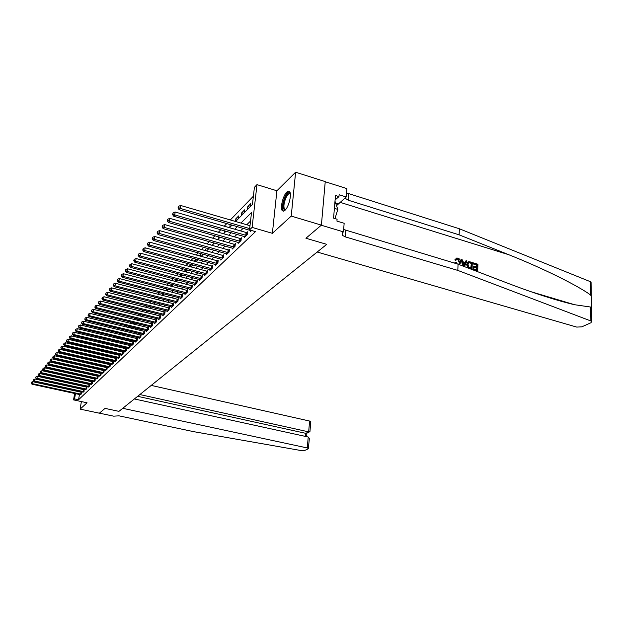 <?xml version="1.0" encoding="UTF-8"?>
<svg xmlns="http://www.w3.org/2000/svg" width="623" height="623" viewBox="0 0 623 623"><rect width="100%" height="100%" fill="white"/><g stroke="black" fill="none" stroke-linecap="round" stroke-linejoin="round"><path stroke-width="0.93" d="M286.829 192.055C283.177 195.303 280.015 207.677 282.126 210.481L283.333 211.197L284.96 210.325C288.589 207.257 291.852 194.773 289.781 191.892C289.088 190.809 288.106 190.864 286.829 192.055M235.603 221.5L252.447 204.43L254.41 187.328L256.98 184.642L252.097 227.411L249.512 229.91L251.521 212.482L240.93 223.057M276.9 190.77L272.376 233.321L291.229 216.088L321.398 225.129L325.245 181.605L295.614 172.221L276.9 190.77L256.98 184.642M78.303 371.923L78.436 371.308M253.39 196.214L230.315 219.958M226.819 223.556L224.257 226.188M220.815 229.739L218.362 232.254M214.966 235.751L212.622 238.165M209.273 241.607L207.023 243.92M203.729 247.315L201.572 249.535M198.324 252.876L196.261 255.002M193.052 258.304L191.074 260.336M187.912 263.591L186.02 265.538M182.897 268.747L181.083 270.616M178.007 273.785L176.262 275.576M173.225 278.699L171.566 280.412M168.568 283.496L166.972 285.139M164.013 288.184L162.486 289.757M159.558 292.763L158.094 294.266M155.213 297.233L153.811 298.682M150.961 301.61L149.621 302.988M146.81 305.885L145.525 307.209M142.745 310.067L141.514 311.336M138.765 314.156L137.59 315.37M134.88 318.158L133.758 319.319M131.071 322.075L129.997 323.181M127.349 325.915L126.321 326.966M123.697 329.668L122.715 330.681M120.122 333.344L119.188 334.31M116.626 336.942L115.73 337.868M113.199 340.47L112.342 341.349M109.835 343.927L109.025 344.768M106.541 347.323L105.77 348.117M103.317 350.64L102.577 351.403M100.147 353.903L99.446 354.627M97.04 357.096L96.37 357.781M93.995 360.226L93.364 360.881M91.013 363.302L90.405 363.925M88.077 366.324L87.5 366.908M85.203 369.283L84.658 369.844M291.229 216.088L295.614 172.221M81.379 401.57L80.118 409.124L87.056 402.785L73.553 399.896L74.643 393.44M309.265 439.534L308.307 448.84L304.374 450.593L301.618 450.655L193.66 431.661L118.915 415.821L113.674 416.172L99.407 413.158L105.038 408.392L99.368 413.197L80.118 409.124M83.171 372.367L83.069 372.99M82.61 375.716L82.509 376.3M84.79 372.733L84.276 373.263M84.899 373.395L85.001 372.78M87.641 369.828L87.088 370.389M87.578 370.498L87.687 369.844M90.312 367.547L90.397 367.017L89.961 367.469M91.565 367.111L91.488 367.547L91.854 367.173M94.369 364.066L94.252 364.743L94.813 364.175M97.196 361.761L97.834 361.106M97.095 361.737L97.219 360.966M100.241 358.677L100.918 357.991M99.992 358.614L100.124 357.804M103.34 355.531L104.057 354.806M102.951 355.437L103.083 354.58M106.502 352.322L107.249 351.559M105.957 352.19L106.097 351.294M109.734 349.051L110.357 348.218M109.017 348.88L109.173 347.938M113.02 345.71L113.511 344.799M112.14 345.508L112.444 344.55M116.376 342.307L116.719 341.311M115.317 342.058L115.831 341.1M119.803 338.842L119.998 337.752M118.565 338.538L119.281 337.58M123.331 334.115L123.152 335.26L121.867 334.948L122.809 333.99M126.407 330.322L125.418 331.327M126.547 331.6L126.734 330.4M130.082 326.577L129.047 327.636M130.005 327.869L130.199 326.608M133.54 324.053L133.719 322.87L132.746 323.859M137.138 320.152L137.278 319.241L136.53 320.004M138.882 319.147L138.82 319.56L139.155 319.217M140.814 316.173L140.907 315.542L140.393 316.063M142.597 315.113L142.488 315.838L143.08 315.23M146.389 310.986L146.226 312.045L147.098 311.157M150.26 306.757L150.05 308.167L151.202 306.999M154.045 304.117L155.407 302.739M153.967 304.094L154.216 302.435M158.281 299.827L159.698 298.386M158.001 299.749L158.25 298.02M162.611 295.434L164.005 293.916M162.112 295.302L162.51 293.526M167.042 290.941L168.257 289.29M166.318 290.754L166.987 288.963M171.574 286.346L172.61 284.563M170.616 286.097L171.574 284.29M176.216 281.643L177.049 279.711M175.008 281.323L176.27 279.501M180.966 276.822L181.597 274.743M179.502 276.433L181.075 274.603M185.833 271.893L186.238 269.65M186.004 269.588L184.174 271.449M190.677 266.8L190.988 264.51L189.143 266.387M195.529 261.551L195.793 259.612L194.228 261.201M200.497 256.17L200.707 254.597L199.446 255.882M205.59 250.648L205.746 249.465L204.796 250.43M208.175 248.561L208.074 249.34L208.697 248.702M210.8 244.979L210.901 244.216L210.286 244.839M213.455 242.791L213.292 244.045L214.304 243.025M218.868 236.857L218.642 238.625L220.051 237.199M224.412 230.767L224.124 233.064L225.954 231.211M230.199 224.537L229.747 227.364L232.013 225.067M235.549 221.484L238.336 218.657L238.664 215.916L235.844 218.79L235.517 221.476M241.428 215.519L244.325 212.583L244.652 209.819L241.755 212.762L241.428 215.519M247.495 209.367L250.469 206.353L250.789 203.557L247.822 206.579L247.495 209.367M79.448 394.476L78.56 399.771L255.485 231.639L249.512 229.91M250.539 221.033L246.747 224.755M243.149 228.291L240.509 230.884M236.958 234.373L234.435 236.857M230.938 240.291L228.516 242.666M225.067 246.062L222.754 248.336M219.351 251.676L217.131 253.857M213.775 257.151L211.649 259.246M208.347 262.493L206.306 264.495M203.043 267.703L201.089 269.619M197.873 272.781L196.004 274.626M192.826 277.741L191.035 279.509M187.897 282.585L186.184 284.275M183.084 287.312L181.441 288.932M178.388 291.93L176.807 293.48M173.794 296.447L172.283 297.926M169.308 300.854L167.86 302.28M164.924 305.169L163.538 306.524M160.633 309.382L159.309 310.682M156.435 313.501L155.166 314.747M152.331 317.535L151.116 318.735M148.313 321.484L147.153 322.628M144.38 325.346L143.274 326.436M140.533 329.131L139.474 330.174M136.764 332.838L135.752 333.835M133.073 336.459L132.107 337.417M129.459 340.018L128.533 340.921M125.916 343.499L125.028 344.363M122.443 346.91L121.602 347.735M119.04 350.251L118.238 351.045M115.699 353.537L114.936 354.285M112.428 356.745L111.704 357.462M109.22 359.907L108.527 360.585M106.074 362.999L105.412 363.645M102.982 366.036L102.359 366.651M99.953 369.011L99.353 369.595M96.978 371.939L96.409 372.492M94.05 374.805L93.52 375.334M91.184 377.624L90.678 378.122M88.365 380.396L87.89 380.863M85.6 383.114L85.156 383.55M82.882 385.785L82.462 386.198M80.46 388.464L80.39 388.923M79.954 391.501L79.884 391.929M80.289 394.663L81.465 393.868L81.457 392.241M82.906 392.14L84.105 391.337L84.089 389.694M85.569 389.577L86.792 388.76L86.768 387.109M88.271 386.969L89.517 386.135L89.494 384.477M91.028 384.313L92.297 383.464L92.266 381.798M93.839 381.611L95.124 380.746L95.093 379.072M96.697 378.854L98.006 377.982L97.967 376.292M99.602 376.051L100.942 375.163L101.276 373.091L100.895 373.465M102.569 373.2L103.932 372.297L104.267 370.202L103.877 370.584M105.583 370.288L106.977 369.369L107.312 367.266L106.915 367.648M108.659 367.329L110.076 366.386L110.411 364.268L110.006 364.657M111.79 364.307L113.238 363.357L113.573 361.215L113.16 361.613M114.982 361.231L114.905 361.753L116.454 360.258L116.797 358.1L116.376 358.505M118.238 358.1L118.16 358.63L119.741 357.104L120.083 354.931L119.647 355.344M121.555 354.9L121.477 355.445L123.089 353.887L123.432 351.691L122.988 352.12M124.943 351.637L124.857 352.19L126.5 350.609L126.843 348.397L126.399 348.825M128.393 348.312L128.307 348.88L129.981 347.268L130.324 345.033L129.872 345.469M131.912 344.924L131.827 345.5L133.54 343.849L133.883 341.599L133.415 342.05M135.502 341.459L135.417 342.05L137.161 340.368L137.504 338.094L137.029 338.554M139.17 337.931L139.077 338.53L140.86 336.817L141.203 334.52L140.72 334.987M142.908 334.325L142.815 334.94L144.637 333.188L144.98 330.868L144.489 331.35M146.724 330.642L146.631 331.272L148.492 329.481L148.842 327.145L148.336 327.636M151.046 327.036L150.602 326.88L150.532 327.527L152.433 325.697L152.775 323.337L152.261 323.843M154.613 323.041L154.512 323.703L156.459 321.834L156.801 319.451L156.272 319.965M159.122 319.28L158.67 319.116L158.585 319.794L160.563 317.886L160.913 315.487L160.368 316.001M163.288 315.277L162.837 315.113L162.735 315.799L164.768 313.852L165.111 311.422L164.558 311.959M167.089 311.009L166.987 311.718L169.059 309.724L169.409 307.279L168.841 307.824M171.901 306.999L171.442 306.828L171.333 307.544L173.451 305.511L173.794 303.035L173.217 303.596M176.356 302.716L175.896 302.544L175.772 303.276L177.937 301.197L178.287 298.697L177.695 299.266M180.911 298.339L180.444 298.16L180.32 298.915L182.531 296.782L182.882 294.266L182.274 294.843M185.07 293.674L184.961 294.453L187.235 292.273L187.578 289.726L186.962 290.318M189.828 289.088L189.719 289.882L192.04 287.647L192.39 285.077L191.752 285.684M194.695 284.384L194.586 285.202L196.969 282.92L197.312 280.319L196.666 280.942M199.687 279.579L199.578 280.412L202.008 278.076L202.35 275.452L201.688 276.09M204.796 274.65L204.679 275.506L207.179 273.115L207.521 270.46L206.836 271.114M210.029 269.595L209.912 270.483L212.466 268.03L212.809 265.343L212.116 266.021M215.387 264.425L215.278 265.336L217.894 262.813L218.237 260.103L217.52 260.796M220.885 259.121L220.768 260.056L223.462 257.47L223.797 254.737L223.065 255.438M226.523 253.678L226.406 254.636L229.163 251.988L229.498 249.223L228.75 249.948M232.309 248.094L232.192 249.083L235.019 246.365L235.354 243.57L234.583 244.317M238.243 242.37L238.118 243.383L241.023 240.595L241.358 237.768L240.564 238.531M244.333 236.491L244.208 237.534L247.191 234.676L247.526 231.811L246.708 232.597M250.586 230.455L250.462 231.53L251.536 230.494M321.398 225.129L305.924 238.243L326.748 244.348L118.946 411.359L122.747 408.314L307.279 447.953L308.221 437.019L134.389 398.954M272.376 233.321L252.097 227.411M78.56 399.771L74.565 398.915L73.553 399.896M105.038 408.392L118.946 411.359L105.038 408.392M77.548 381.331L77.462 381.813L77.867 381.408M80.11 379.134L80.569 378.667M82.836 376.37L83.326 375.871M85.608 373.559L86.13 373.029M88.435 370.693L88.988 370.132M91.316 367.772L91.893 367.188M94.244 364.798L94.86 364.182M97.235 361.768L97.881 361.122M100.28 358.684L100.957 357.999M103.387 355.538L104.096 354.814M106.549 352.33L107.296 351.574M109.773 349.059L110.559 348.265M113.067 345.726L113.892 344.885M116.423 342.323L117.288 341.443M119.85 338.85L120.753 337.931M123.338 335.306L124.288 334.349M126.905 331.693L127.902 330.688M130.55 328.002L131.585 326.95M134.264 324.233L135.355 323.127M138.065 320.386L139.202 319.233M141.943 316.453L143.134 315.246M145.907 312.435L147.145 311.173M149.956 308.323L151.257 307.007M154.099 304.125L155.454 302.755M158.328 299.834L159.745 298.401M162.658 295.45L164.137 293.947M167.089 290.957L168.638 289.391M171.629 286.362L173.241 284.727M176.262 281.658L177.952 279.953M181.013 276.838L182.773 275.062M185.88 271.908L187.718 270.047M190.864 266.854L192.78 264.915M195.972 261.676L197.974 259.651M201.213 256.365L203.293 254.254M206.579 250.929L208.752 248.717M212.085 245.345L214.359 243.04M217.739 239.614L220.106 237.215M223.532 233.734L226.009 231.226M229.49 227.699L232.075 225.082M79.222 371.479L79.113 372.102M78.654 374.828L78.553 375.42M78.093 378.114L78 378.667M75.079 390.886L75.157 390.457M75.593 387.872L75.671 387.413M76.115 384.804L76.201 384.313M76.645 381.673L76.738 381.151M77.19 378.488L77.283 377.935M77.743 375.233L77.844 374.649M76.481 387.592L76.403 388.051M75.967 390.629L75.897 391.065M75.461 393.619L74.565 398.915M237.363 226.616L234.762 229.225M231.242 232.729L228.75 235.229M225.285 238.687L222.894 241.078M219.475 244.481L217.186 246.77M213.821 250.135L211.625 252.331M208.308 255.64L206.197 257.743M202.927 261.014L200.91 263.023M197.686 266.247L195.754 268.178M192.569 271.355L190.716 273.209M187.578 276.339L185.802 278.115M182.703 281.207L181.005 282.904M177.944 285.965L176.317 287.592M173.295 290.606L171.738 292.164M168.755 295.138L167.26 296.634M164.316 299.57L162.883 301.002M159.979 303.907L158.608 305.278M155.734 308.144L154.426 309.452M151.584 312.287L150.33 313.54M147.526 316.344L146.327 317.543M143.555 320.308L142.41 321.452M139.669 324.194L138.571 325.284M135.861 327.994L134.817 329.037M132.138 331.709L131.134 332.713M128.486 335.353L127.528 336.311M124.912 338.928L124 339.839M121.407 342.424L120.535 343.296M117.973 345.851L117.147 346.684M114.609 349.215L113.822 350.009M111.315 352.509L110.559 353.264M108.075 355.741L107.358 356.457M104.905 358.91L104.22 359.596M101.79 362.018L101.144 362.664M98.738 365.062L98.123 365.685M95.74 368.061L95.155 368.645M92.804 370.997L92.243 371.549M89.914 373.878L89.393 374.407M87.08 376.713L86.581 377.211M84.3 379.493L83.825 379.96M81.566 382.218L81.122 382.662M78.88 384.905L78.459 385.318M249.691 207.14L247.822 206.579M243.609 213.315L241.755 212.762M237.674 219.327L235.844 218.79M231.888 225.191L230.082 224.662M181.176 276.612L179.533 276.176M176.714 281.129L175.094 280.7M172.361 285.552L170.749 285.132M168.093 289.874L166.505 289.461M163.927 294.103L162.346 293.698M119.865 338.577L118.604 338.273M116.641 341.832L115.403 341.536M113.472 345.025L112.265 344.737M80.702 394.133L81.029 392.179L32.793 381.697L32.427 383.682L81.13 394.195M31.329 383.013L31.477 382.218L31.15 383.223L32.427 383.682L31.983 384.204L80.554 394.748M81.029 392.179L81.738 392.272M32.793 381.697L31.477 382.218M31.15 383.223L31.983 384.204M139.856 394.561L308.665 431.856L309.6 421.047L310.784 421.88M151.241 385.403L309.6 421.047M308.502 448.474L307.279 447.953M137.667 396.321L305.644 433.304L309.514 431.871L310.005 430.96M306.757 433.187L305.644 433.304L305.379 436.396M309.366 438.405L308.221 437.019M473.449 262.89L477.903 264.238L477.709 270.826L473.402 269.533L473.425 268.77L476.868 269.806L476.93 267.773L473.721 266.808L473.745 266.052L476.953 267.018L477.023 264.736L473.425 263.654L473.13 263.085L473.005 263.903L476.603 264.993L476.416 266.854M473.745 266.052L473.169 267.142L476.369 268.108L476.416 269.673M473.425 268.77L473.083 269.72L477.709 270.826M468.005 262.026L466.588 264.689L468.177 268.054M470.521 268.949L472.07 269.128L468.013 267.337L467.141 264.347L468.403 261.785L470.085 261.87L472.273 262.54L472.07 269.128M454.806 259.869L455.662 260.359L456.192 260.025L454.806 259.869M457.586 259.145L459.244 262.501L459.797 262.151L457.991 258.895L457.586 259.145M457.819 270.413L345.243 236.857L342.377 235.33L342.525 232.636L343.46 231.881L321.281 225.23L305.924 238.243L326.748 244.348L317.193 252.027L576.711 327.083L581.773 326.849L590.986 322.745L591.562 321.351L590.877 320.977L457.819 270.413L458.053 264.168L508.306 283.442C534.215 293.332 556.3 300.418 574.577 304.717L591.383 307.147C591.772 304.429 591.725 300.722 591.25 296.026L590.565 294.967C577.498 285.427 542.937 268.272 508.82 254.737L459.128 234.84L348.14 200.178L344.963 198.091M463.239 266.161L461.137 259.16L462.056 259.441L462.687 261.683L465.303 262.478L466.074 260.655L464.984 262.376M461.137 259.16L462.694 265.951M459.128 234.84L459.346 228.758L346.575 192.943M343.655 229.49L458.053 264.168M590.565 294.967L590.402 281.689L459.346 228.758M343.46 231.881L344.153 223.291L336.942 221.11L337.098 219.218L333.57 218.143L335.47 195.513L338.967 196.603L339.114 194.75L346.248 196.985L346.918 188.613L325.229 181.752M336.661 205.543L346.248 196.985M590.402 281.689L591.071 282.087L591.087 283.192M335.096 199.975L338.967 196.603M457.991 258.895L457.033 258.888L456.192 260.025M458.248 264.245L458.808 264.168L459.797 262.151M455.88 263.513L455.382 262.26L456.27 262.322L457.29 263.942M455.382 262.26L454.883 262.571M455.327 259.542L456.488 258.093L457.936 258.109C459.821 258.864 460.732 260.297 460.67 262.415L459.603 264.767M466.074 260.655L466.993 260.936L464.415 266.613M464.33 264.798L465.023 263.163L462.92 262.524L463.862 265.896L465.023 263.163M463.076 263.077L464.47 263.498M471.393 263.038L468.87 262.571L468.005 264.627L468.979 267.298L471.229 268.108L471.393 263.038L470.786 267.976M467.141 264.347L466.588 264.689M468.013 267.337L467.624 267.579M470.131 262.657L469.711 262.906L470.972 263.288M473.425 263.654L473.005 263.903M477.023 264.736L476.603 264.993M473.721 266.808L473.169 267.142M476.93 267.773L476.369 268.108M83.326 391.61L83.661 389.632L35.044 379.018L34.67 381.019L83.762 391.672M33.564 380.341L33.712 379.547L33.385 380.56L34.67 381.019L34.218 381.556L83.178 392.233M83.661 389.632L84.37 389.725M35.044 379.018L33.712 379.547M33.385 380.56L34.218 381.556M86.005 389.032L86.332 387.047L37.333 376.292L36.959 378.309L86.433 389.102M35.838 377.624L35.986 376.822L35.651 377.85L36.959 378.309L36.5 378.854L85.842 389.671M86.332 387.047L87.056 387.14M37.333 376.292L35.986 376.822M35.651 377.85L36.5 378.854M88.723 386.416L89.058 384.414L39.662 373.52L39.288 375.552L89.159 386.478M38.151 374.867L38.299 374.049L37.964 375.085L39.288 375.552L38.821 376.105L88.559 387.062M89.058 384.414L89.79 384.508M39.662 373.52L38.299 374.049M37.964 375.085L38.821 376.105M91.495 383.752L91.822 381.735L42.029 370.693L41.655 372.741L91.931 383.815M40.511 372.048L40.659 371.23L40.324 372.274L41.655 372.741L41.18 373.302L91.324 384.407M91.822 381.735L92.57 381.829M42.029 370.693L40.659 371.23M40.324 372.274L41.18 373.302M285.396 209.873C282.196 209.546 282.289 205.068 285.669 196.44C287.655 192.881 289.204 191.939 290.31 193.613M290.349 193.924C289.274 193.068 287.943 194.088 286.346 196.993C284.018 202.156 283.379 206.19 284.415 209.094L285.599 209.639M289.461 191.471C288.223 191.635 286.899 193.044 285.49 195.7C282.608 202.109 281.814 207.109 283.099 210.706L283.512 211.174M334.995 218.58L337.814 209.406L334.987 201.245M334.387 208.347L337.814 209.406M94.314 381.042L94.641 379.002L44.443 367.811L44.069 369.875L94.758 381.105M42.909 369.182L43.065 368.357L42.714 369.416L44.069 369.875L43.579 370.451L94.135 381.704M94.641 379.002L95.397 379.103M44.443 367.811L43.065 368.357M42.714 369.416L43.579 370.451M97.18 378.278L97.515 376.222L46.904 364.883L46.523 366.963L97.632 378.348M45.354 366.262L45.51 365.436L45.16 366.503L46.523 366.963L46.032 367.554L96.993 378.955M97.515 376.222L98.278 376.323M46.904 364.883L45.51 365.436M45.16 366.503L46.032 367.554M100.108 375.467L100.443 373.395L49.404 361.901L49.022 363.996L100.56 375.537M47.846 363.295L48.002 362.454L47.644 363.528L49.022 363.996L48.524 364.595L99.914 376.152M100.443 373.395L101.214 373.496M49.404 361.901L48.002 362.454M47.644 363.528L48.524 364.595M103.083 372.601L103.418 370.514L51.958 358.856L51.577 360.974L103.543 372.671M50.385 360.265L50.541 359.416L50.183 360.507L51.577 360.974L51.063 361.581L102.881 373.302M103.418 370.514L104.197 370.615M51.958 358.856L50.541 359.416M50.183 360.507L51.063 361.581M106.112 369.68L106.455 367.578L54.559 355.764L54.178 357.89L106.572 369.751M52.971 357.174L53.126 356.325L52.76 357.423L54.178 357.89L53.648 358.513L105.902 370.397M106.455 367.578L107.242 367.687M54.559 355.764L53.126 356.325M52.76 357.423L53.648 358.513M109.204 366.713L109.539 364.587L57.207 352.602L56.825 354.752L109.671 366.783M55.603 354.028L55.758 353.171L55.392 354.285L56.825 354.752L56.288 355.383L108.986 367.438M109.539 364.587L110.349 364.696M57.207 352.602L55.758 353.171M55.392 354.285L56.288 355.383M112.35 363.684L112.693 361.542L59.909 349.386L59.52 351.551L112.825 363.754M58.289 350.827L58.445 349.955L58.079 351.084L59.52 351.551L58.975 352.197L112.124 364.424M112.693 361.542L113.503 361.651M59.909 349.386L58.445 349.955M58.079 351.084L58.975 352.197M115.559 360.592L115.901 358.435L62.658 346.1L62.277 348.288L116.034 360.662M61.031 347.556L61.186 346.676L60.813 347.821L62.277 348.288L61.716 348.95L115.325 361.348M115.901 358.435L116.727 358.544M62.658 346.1L61.186 346.676M60.813 347.821L61.716 348.95M118.829 357.446L119.172 355.274L65.47 342.751L65.08 344.963L119.312 357.516M63.826 344.223L63.982 343.335L63.601 344.488L65.08 344.963L64.512 345.633L118.588 358.217M119.172 355.274L120.013 355.383M65.47 342.751L63.982 343.335M63.601 344.488L64.512 345.633M122.17 354.238L122.505 352.042L68.335 339.34L67.938 341.568L122.645 354.308M66.677 340.82L66.832 339.932L66.443 341.093L67.938 341.568L67.362 342.253L121.913 355.024M122.505 352.042L123.354 352.159M68.335 339.34L66.832 339.932M66.443 341.093L67.362 342.253M125.566 350.967L125.908 348.755L71.256 335.859L70.858 338.102L126.056 351.037M69.581 337.355L69.737 336.451L69.348 337.635L70.858 338.102L70.274 338.803L125.301 351.761M125.908 348.755L126.773 348.864M71.256 335.859L69.737 336.451M69.348 337.635L70.274 338.803M129.039 347.626L129.382 345.399L74.238 332.308L73.841 334.574L129.529 347.704M72.541 333.811L72.704 332.908L72.307 334.099L73.841 334.574L73.241 335.283L128.759 348.444M129.382 345.399L130.254 345.508M74.238 332.308L72.704 332.908M72.307 334.099L73.241 335.283M132.574 344.223L132.917 341.972L77.275 328.679L76.878 330.969L133.073 344.301M75.57 330.198L75.726 329.287L75.328 330.494L76.878 330.969L76.271 331.693L132.286 345.056M132.917 341.972L133.805 342.089M77.275 328.679L75.726 329.287M75.328 330.494L76.271 331.693M136.188 340.75L136.53 338.476L80.383 324.98L79.985 327.285L136.686 340.828M78.662 326.514L78.817 325.595L78.412 326.81L79.985 327.285L79.362 328.025L135.884 341.599M136.53 338.476L137.434 338.593M80.383 324.98L78.817 325.595M78.412 326.81L79.362 328.025M139.871 337.207L140.214 334.909L83.552 321.203L83.155 323.524L140.377 337.284M81.815 322.753L81.971 321.818L81.558 323.057L83.155 323.524L82.516 324.287L139.56 338.071M140.214 334.909L141.133 335.034M83.552 321.203L81.971 321.818M81.558 323.057L82.516 324.287M143.633 333.585L143.975 331.272L86.792 317.341L86.387 319.692L144.147 333.663M85.032 318.906L85.195 317.964L84.775 319.217L86.387 319.692L85.74 320.463L143.306 334.465M143.975 331.272L144.902 331.397M86.792 317.341L85.195 317.964M84.775 319.217L85.74 320.463M147.472 329.886L147.815 327.558L90.094 313.4L89.696 315.768L147.986 329.972M88.318 314.981L88.482 314.031L88.053 315.3L89.696 315.768L89.027 316.562L147.137 330.79M147.815 327.558L148.765 327.682M90.094 313.4L88.482 314.031M88.053 315.3L89.027 316.562M151.397 326.117L151.739 323.758L93.473 309.374L93.076 311.765L151.919 326.195M91.682 310.97L91.846 310.013L91.41 311.29L93.076 311.765L92.391 312.575L150.602 326.88M151.739 323.758L152.697 323.89M93.473 309.374L91.846 310.013M91.41 311.29L92.391 312.575M155.4 322.262L155.75 319.879L96.931 305.254L96.526 307.676L155.929 322.34M95.117 306.866L95.28 305.901L94.836 307.201L95.117 306.866L96.526 307.676L95.825 308.502L155.041 323.197M155.75 319.879L156.723 320.012M96.931 305.254L95.28 305.901M94.836 307.201L95.825 308.502M159.496 318.322L159.838 315.923L100.459 301.049L100.054 303.487L160.025 318.408M98.629 302.677L98.792 301.703L98.341 303.019L98.629 302.677L100.054 303.487L99.337 304.336L158.67 319.116M159.838 315.923L160.827 316.056M100.459 301.049L98.792 301.703M98.341 303.019L99.337 304.336M163.678 314.296L164.02 311.874L104.064 296.75L103.659 299.211L164.215 314.381M102.219 298.394L102.382 297.412L101.923 298.744L102.219 298.394L103.659 299.211L102.927 300.076L162.837 315.113M164.02 311.874L165.033 312.006M104.064 296.75L102.382 297.412M101.923 298.744L102.927 300.076M167.953 310.184L168.296 307.739L107.756 292.351L107.343 294.843L168.498 310.27M105.887 294.017L106.05 293.02L105.591 294.368L105.887 294.017L107.343 294.843L106.603 295.723L167.548 311.181M168.296 307.739L169.324 307.871M107.756 292.351L106.05 293.02M105.591 294.368L106.603 295.723M172.322 305.979L172.672 303.51L111.525 287.857L111.12 290.365L172.875 306.064M109.64 289.531L109.804 288.527L109.337 289.897L109.64 289.531L111.12 290.365L110.357 291.268L171.442 306.828M172.672 303.51L173.708 303.642M111.525 287.857L109.804 288.527M109.337 289.897L110.357 291.268M176.792 301.672L177.142 299.18L115.387 283.255L114.975 285.786L177.353 301.766M113.479 284.952L113.643 283.932L113.168 285.318L113.479 284.952L114.975 285.786L114.196 286.712L175.896 302.544M177.142 299.18L178.201 299.32M115.387 283.255L113.643 283.932M113.168 285.318L114.196 286.712M181.371 297.272L181.714 294.757L119.343 278.543L118.931 281.105L181.932 297.366M117.412 280.257L117.576 279.236L117.093 280.638L117.412 280.257L118.931 281.105L118.129 282.048L180.444 298.16M181.714 294.757L182.788 294.897M119.343 278.543L117.576 279.236M117.093 280.638L118.129 282.048M186.051 292.771L186.394 290.232L123.385 273.723L122.972 276.308L186.612 292.865M121.438 275.452L121.602 274.416L121.111 275.841L121.438 275.452L122.972 276.308L122.155 277.274L185.576 293.861M186.394 290.232L187.492 290.373M123.385 273.723L121.602 274.416M121.111 275.841L122.155 277.274M190.84 288.169L191.183 285.599L127.528 268.786L127.115 271.394L191.409 288.254M125.558 270.538L125.721 269.486L125.223 270.935L125.558 270.538L127.115 271.394L126.282 272.391L190.35 289.282M191.183 285.599L192.297 285.747M127.528 268.786L125.721 269.486M125.223 270.935L126.282 272.391M195.739 283.449L196.081 280.848L131.772 263.724L131.36 266.364L196.323 283.543M129.779 265.499L129.942 264.44L129.436 265.904L129.779 265.499L131.36 266.364L130.503 267.384L195.233 284.586M196.081 280.848L197.218 281.004M131.772 263.724L129.942 264.44M129.436 265.904L130.503 267.384M200.762 278.613L201.104 275.997L136.118 258.545L135.705 261.208L201.346 278.715M134.101 260.336L134.272 259.269L133.75 260.749L134.101 260.336L135.705 261.208L134.825 262.252L200.232 279.782M201.104 275.997L202.265 276.153M136.118 258.545L134.272 259.269M133.75 260.749L134.825 262.252M205.901 273.668L206.244 271.021L140.572 253.234L140.159 255.928L206.501 273.762M138.532 255.041L138.703 253.966L138.174 255.469L138.532 255.041L140.159 255.928L139.256 256.995L205.356 274.86M206.244 271.021L207.428 271.176M140.572 253.234L138.703 253.966M138.174 255.469L139.256 256.995M211.174 268.599L211.516 265.92L145.143 247.79L144.723 250.516L211.773 268.692M143.08 249.621L143.243 248.53L142.714 250.057L143.08 249.621L144.723 250.516L143.804 251.606L210.605 269.821M211.516 265.92L212.716 266.083M145.143 247.79L143.243 248.53M142.714 250.057L143.804 251.606M216.57 263.404L216.913 260.694L149.824 242.207L149.411 244.956L217.186 263.498M147.737 244.052L147.908 242.954L147.363 244.504L147.737 244.052L149.411 244.956L148.461 246.085L215.979 264.65M216.913 260.694L218.143 260.858M149.824 242.207L147.908 242.954M147.363 244.504L148.461 246.085M222.115 258.07L222.45 255.337L154.629 236.483L154.216 239.263L222.73 258.171M152.518 238.352L152.69 237.238L152.137 238.811L152.518 238.352L154.216 239.263L153.242 240.416L221.5 259.355M222.45 255.337L223.704 255.508M154.629 236.483L152.69 237.238M152.137 238.811L153.242 240.416M227.792 252.611L228.127 249.846L159.566 230.603L159.145 233.415L228.415 252.712M157.424 232.496L157.596 231.367L157.027 232.971L157.424 232.496L159.145 233.415L158.149 234.598L227.154 253.927M228.127 249.846L229.404 250.018M159.566 230.603L157.596 231.367M157.027 232.971L158.149 234.598M233.617 247.004L233.952 244.208L164.628 224.568L164.207 227.411L234.248 247.105M162.463 226.484L162.634 225.347L162.058 226.967L162.463 226.484L164.207 227.411L163.187 228.625L232.955 248.351M233.952 244.208L235.253 244.387M164.628 224.568L162.634 225.347M162.058 226.967L163.187 228.625M239.598 241.249L239.933 238.422L169.822 218.377L169.401 221.251L240.237 241.358M167.634 220.308L167.805 219.164L167.213 220.807L167.634 220.308L169.401 221.251L168.35 222.497L238.905 242.635M239.933 238.422L241.257 238.609M169.822 218.377L167.805 219.164M167.213 220.807L168.35 222.497M245.735 235.346L246.069 232.488L175.164 212.007L174.744 214.912L246.381 235.455M172.945 213.969L173.116 212.809L172.516 214.483L172.945 213.969L174.744 214.912L173.661 216.197L245.018 236.763M246.069 232.488L247.424 232.675M175.164 212.007L173.116 212.809M172.516 214.483L173.661 216.197M250.002 225.697L180.647 205.465L180.234 208.409L249.667 228.586M178.404 207.451L178.575 206.275L177.968 207.981L178.404 207.451L180.234 208.409L179.12 209.725L251.287 230.736M180.647 205.465L178.575 206.275M177.968 207.981L179.12 209.725M81.013 394.188L81.34 392.225M508.82 254.737L340.041 202.319M348.14 200.178L348.639 193.909M345.749 230.417L345.243 236.857M590.877 320.977L590.713 307.443M335.945 203.137L338.258 203.853M83.646 391.657L83.973 389.687M86.324 389.087L86.652 387.101M89.042 386.47L89.377 384.469M91.815 383.807L92.149 381.782M94.641 381.097L94.976 379.057M97.515 378.332L97.85 376.276M100.435 375.521L100.77 373.45M103.418 372.655L103.753 370.568M106.455 369.743L106.79 367.64M109.547 366.768L109.882 364.65M112.701 363.739L113.036 361.597M115.909 360.655L116.252 358.498M119.18 357.509L119.523 355.328M122.521 354.3L122.863 352.104M125.924 351.029L126.267 348.81M129.397 347.689L129.74 345.454M132.94 344.285L133.283 342.035M136.554 340.812L136.896 338.538M140.245 337.269L140.588 334.972M144.006 333.648L144.349 331.335M147.853 329.956L148.196 327.62M151.778 326.179L152.121 323.828M155.789 322.325L156.132 319.949M159.885 318.392L160.228 315.993M164.075 314.366L164.417 311.944M168.35 310.254L168.701 307.809M172.727 306.049L173.069 303.58M177.205 301.75L177.547 299.25M181.784 297.35L182.126 294.827M186.464 292.849L186.807 290.302M191.261 288.239L191.604 285.669M196.167 283.527L196.51 280.926M201.19 278.699L201.533 276.075M206.338 273.746L206.68 271.098M211.61 268.677L211.952 266.005M217.022 263.482L217.357 260.78M222.559 258.156L222.902 255.422M228.244 252.697L228.586 249.932M234.077 247.09L234.412 244.294M240.065 241.342L240.392 238.516M246.21 235.432L246.537 232.581M310.807 421.6L309.95 431.552M306.493 433.312L309.514 431.871M306.609 436.668L306.921 433.11M574.577 304.717L530.539 291.58M342.595 232.574L342.377 235.33M345.321 198.581L345.391 197.725M591.562 321.351L591.383 307.147M591.25 296.026L591.071 282.087M285.723 209.484L284.415 209.094"/></g></svg>
